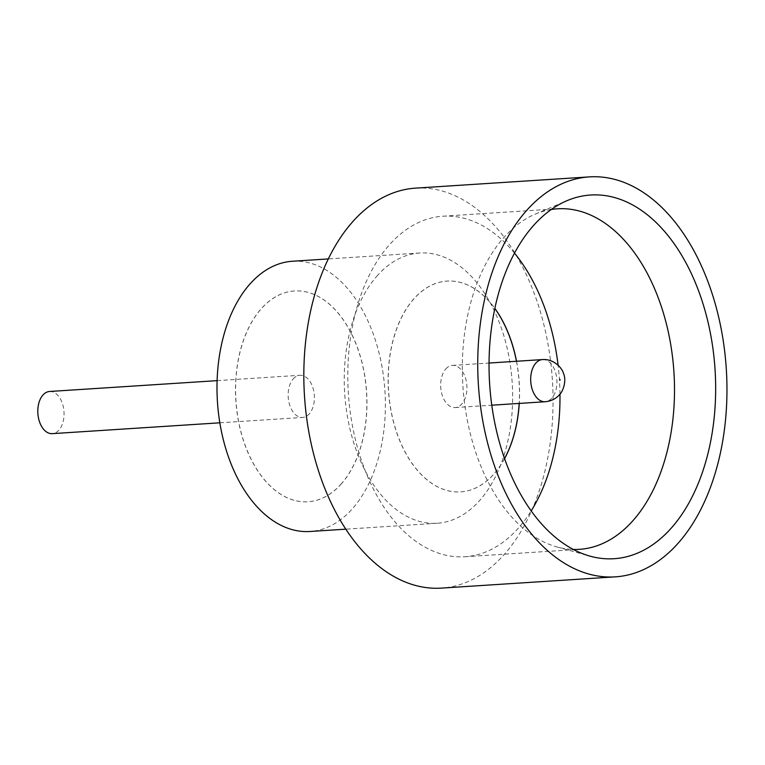 <?xml version="1.0" encoding="UTF-8"?>
<svg xmlns="http://www.w3.org/2000/svg" width="765" height="765" viewBox="0 0 765 765"><rect width="100%" height="100%" fill="white"/><g stroke="black" fill="none" stroke-linecap="round" stroke-linejoin="round"><path stroke-width="0.57" stroke-dasharray="3.83 2.87" d="M49.562 391.489A21.124 13.091 -93.7 0 1 63.122 405.966A21.124 13.091 -93.7 0 1 58.991 430.016A21.124 13.091 -93.7 0 1 52.297 433.65M293.215 378.914A21.124 13.091 -93.7 0 1 299.909 375.28A21.124 13.091 -93.7 0 1 313.459 389.758A21.124 13.091 -93.7 0 1 309.337 413.808A21.124 13.091 -93.7 0 1 302.644 417.441A21.124 13.091 -93.7 0 1 289.094 402.973A21.124 13.091 -93.7 0 1 293.215 378.914M551.288 209.495A170.614 105.742 86.3 0 0 535.309 214.114A170.614 105.742 86.3 0 0 503.294 238.135A170.614 105.742 86.3 0 0 466.334 414.898A170.614 105.742 86.3 0 0 556.863 546.918A170.614 105.742 86.3 0 0 573.301 549.433M514.501 253.139A170.614 105.742 86.3 0 0 442.868 216.227A170.614 105.742 86.3 0 0 388.773 245.546A170.614 105.742 86.3 0 0 355.457 439.837A170.614 105.742 86.3 0 0 464.91 556.738A170.614 105.742 86.3 0 0 519.014 527.41A170.614 105.742 86.3 0 0 531.187 510.896M376.763 276.28A135.405 83.921 -93.7 0 1 419.689 253.005A135.405 83.921 -93.7 0 1 506.564 345.78A135.405 83.921 -93.7 0 1 480.124 499.985A135.405 83.921 -93.7 0 1 437.188 523.25A135.405 83.921 -93.7 0 1 350.322 430.475A135.405 83.921 -93.7 0 1 376.763 276.28M292.44 261.248A135.405 83.921 -93.7 0 1 379.306 354.023A135.405 83.921 -93.7 0 1 352.875 508.218A135.405 83.921 -93.7 0 1 309.94 531.493M415.491 188.142A200.401 124.207 -93.7 0 1 544.058 325.46A200.401 124.207 -93.7 0 1 504.929 553.669A200.401 124.207 -93.7 0 1 441.386 588.113M341.506 483.614A105.618 65.455 -93.7 0 1 308.018 501.764A105.618 65.455 -93.7 0 1 240.258 429.395A105.618 65.455 -93.7 0 1 260.875 309.127A105.618 65.455 -93.7 0 1 294.362 290.968A105.618 65.455 -93.7 0 1 362.122 363.337A105.618 65.455 -93.7 0 1 341.506 483.614M341.592 483.604A105.618 65.455 -93.7 0 1 308.104 501.764A105.618 65.455 -93.7 0 1 240.344 429.395A105.618 65.455 -93.7 0 1 260.961 309.117A105.618 65.455 -93.7 0 1 294.449 290.968A105.618 65.455 -93.7 0 1 362.208 363.337A105.618 65.455 -93.7 0 1 341.592 483.604M504.546 458.541A105.618 65.455 -93.7 0 1 494.123 473.736A105.618 65.455 -93.7 0 1 460.626 491.885A105.618 65.455 -93.7 0 1 392.875 419.516A105.618 65.455 -93.7 0 1 413.492 299.239A105.618 65.455 -93.7 0 1 446.98 281.09A105.618 65.455 -93.7 0 1 494.831 308.496M504.575 458.627A105.618 65.455 -93.7 0 1 494.2 473.726A105.618 65.455 -93.7 0 1 460.712 491.876A105.618 65.455 -93.7 0 1 392.961 419.507A105.618 65.455 -93.7 0 1 413.578 299.239A105.618 65.455 -93.7 0 1 447.066 281.09A105.618 65.455 -93.7 0 1 494.85 308.4M445.746 369.036A21.124 13.091 -93.7 0 1 452.44 365.412A21.124 13.091 -93.7 0 1 465.99 379.88A21.124 13.091 -93.7 0 1 461.869 403.939A21.124 13.091 -93.7 0 1 455.175 407.563A21.124 13.091 -93.7 0 1 441.615 393.095A21.124 13.091 -93.7 0 1 445.746 369.036M516.442 361.262A105.618 65.455 -93.7 0 1 519.177 403.423M516.528 361.262A105.618 65.455 -93.7 0 1 519.263 403.413M559.97 394.118A170.614 105.742 86.3 0 0 558.096 365.23M542.452 359.579A21.124 13.091 -93.7 0 1 556.002 374.056A21.124 13.091 -93.7 0 1 551.881 398.106A21.124 13.091 -93.7 0 1 545.177 401.74M217.107 380.645L299.909 375.28M556.863 546.918L590.006 556.136M464.91 556.738L579.44 549.327M419.689 253.005L328.319 258.924M452.44 365.412L489.045 363.04M455.175 407.563L491.771 405.201M437.188 523.25L345.818 529.17M442.868 216.227L557.389 208.807M535.309 214.114L566.989 200.688M219.832 422.806L302.644 417.441"/><path stroke-width="1.15" d="M219.832 422.806L52.297 433.65A21.124 13.091 -93.7 0 1 38.747 419.182A21.124 13.091 -93.7 0 1 42.869 395.123A21.124 13.091 -93.7 0 1 49.562 391.489L217.107 380.645M671.899 527.391A182.223 112.933 -93.7 0 1 590.006 556.136A182.223 112.933 -93.7 0 1 493.32 415.137A182.223 112.933 -93.7 0 1 532.794 226.344A182.223 112.933 -93.7 0 1 566.989 200.688A182.223 112.933 -93.7 0 1 702.385 301.812A182.223 112.933 -93.7 0 1 671.899 527.391M573.301 549.433A170.614 105.742 86.3 0 0 579.44 549.327A170.614 105.742 86.3 0 0 633.535 519.999A170.614 105.742 86.3 0 0 666.851 325.708A170.614 105.742 86.3 0 0 557.389 208.807A170.614 105.742 86.3 0 0 551.288 209.495M345.818 529.17L309.94 531.493A135.405 83.921 -93.7 0 1 223.074 438.718A135.405 83.921 -93.7 0 1 249.505 284.513A135.405 83.921 -93.7 0 1 292.44 261.248L328.319 258.924M615.299 576.858L441.386 588.113A200.401 124.207 -93.7 0 1 312.828 450.805A200.401 124.207 -93.7 0 1 351.948 222.586A200.401 124.207 -93.7 0 1 415.491 188.142L589.404 176.887A200.401 124.207 -93.7 0 1 717.962 314.195A200.401 124.207 -93.7 0 1 678.842 542.414A200.401 124.207 -93.7 0 1 615.299 576.858A200.401 124.207 -93.7 0 1 486.731 439.54A200.401 124.207 -93.7 0 1 525.861 211.331A200.401 124.207 -93.7 0 1 589.404 176.887M494.831 308.496A105.618 65.455 -93.7 0 1 516.442 361.262M519.177 403.423A105.618 65.455 -93.7 0 1 504.546 458.541M494.85 308.4A105.618 65.455 -93.7 0 1 516.528 361.262M519.263 403.413A105.618 65.455 -93.7 0 1 504.575 458.627M531.187 510.896A170.614 105.742 86.3 0 0 559.97 394.118M558.096 365.23A170.614 105.742 86.3 0 0 514.501 253.139M560.143 380.062L559.722 379.172L560.143 380.062M535.749 363.212A21.124 13.091 -93.7 0 1 542.452 359.579C554.3 358.622 562.476 368.845 563.308 373.014C567.008 380.549 562.916 391.699 559.511 394.654C555.897 398.804 551.125 401.166 545.177 401.74A21.124 13.091 -93.7 0 1 531.627 387.262A21.124 13.091 -93.7 0 1 535.749 363.212M489.045 363.04L542.452 359.579M491.771 405.201L545.177 401.74"/></g></svg>
